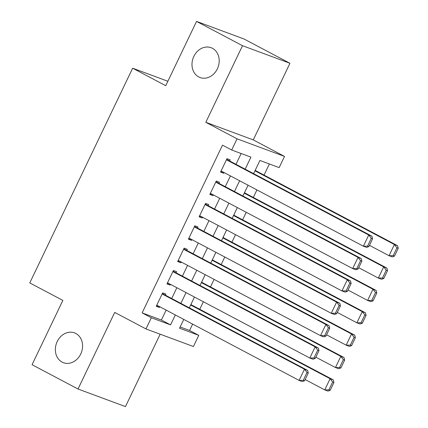 <?xml version="1.0" encoding="UTF-8"?>
<svg xmlns="http://www.w3.org/2000/svg" width="428" height="428" viewBox="0 0 428 428"><rect width="100%" height="100%" fill="white"/><g stroke="black" fill="none" stroke-linecap="round" stroke-linejoin="round"><path stroke-width="0.64" d="M75.826 333.476A15.9 13.273 110.3 0 1 81.095 353.212A15.9 13.273 110.3 0 1 63.44 362.698A15.9 13.273 110.3 0 1 62.108 362.104A15.9 13.273 110.3 0 1 56.844 342.363A15.9 13.273 110.3 0 1 74.493 332.877A15.9 13.273 110.3 0 1 75.826 333.476M212.454 48.311A15.9 13.273 110.3 0 1 217.718 68.052A15.9 13.273 110.3 0 1 200.069 77.538A15.9 13.273 110.3 0 1 198.736 76.938A15.9 13.273 110.3 0 1 193.472 57.202A15.9 13.273 110.3 0 1 211.122 47.717A15.9 13.273 110.3 0 1 212.454 48.311M180.14 326.976L189.593 330.48L198.785 335.338L193.424 346.525L145.975 328.939L151.33 317.753L170.569 324.884L175.325 314.955M167.867 81.256L132.643 68.202L29.773 282.913L62.863 300.413L32.057 364.715L78.019 389.015L125.468 406.6L160.163 334.193M132.643 68.202L165.738 85.702L196.543 21.4L243.997 38.985L289.959 63.285L242.505 45.7L205.804 122.306L237.059 138.827L284.513 156.413L279.152 167.599L259.914 160.468L253.606 173.634M205.804 122.306L253.258 139.892L289.959 63.285M253.258 139.892L284.513 156.413M189.593 330.48L192.643 324.114M199.748 309.289L203.359 301.745M210.464 286.921L214.075 279.382M221.18 264.558L224.791 257.014M231.89 242.189L235.507 234.651M242.606 219.826L246.223 212.283M253.323 197.458L256.939 189.92M264.039 175.095L269.367 163.972M196.543 21.4L242.505 45.7M165.358 295.165L165.898 294.047L162.688 292.859L156.263 306.277L159.467 307.465L159.81 306.753M176.074 272.796L176.614 271.678L173.404 270.491L166.979 283.908L170.184 285.096L170.526 284.385M186.79 250.434L187.33 249.315L184.12 248.128L177.69 261.545L180.9 262.733L181.242 262.022M197.506 228.065L198.041 226.947L194.836 225.759L188.406 239.177L191.616 240.365L191.958 239.653M208.222 205.702L208.757 204.584L205.552 203.396L199.122 216.814L202.332 218.002L202.674 217.29M218.938 183.334L219.473 182.216L216.268 181.028L209.838 194.446L213.048 195.633L213.39 194.922M255.307 170.472L255.687 169.301M244.591 192.841L244.971 191.664M233.875 215.204L234.255 214.032M223.159 237.572L223.539 236.395M212.443 259.935L212.823 258.763M201.727 282.303L202.107 281.126M191.391 303.495L191.011 304.666M245.174 169.172L250.936 157.14L231.703 150.014L222.506 145.151L142.139 312.895L161.377 320.026L166.134 310.097M171.687 298.509L176.85 287.728M182.403 276.14L187.566 265.365M193.119 253.777L198.282 242.997M203.835 231.409L208.998 220.634M214.551 209.046L219.714 198.266M225.267 186.678L230.43 175.903M235.983 164.315L241.157 153.518M229.654 160.971L230.189 159.853L226.984 158.665L220.554 172.083L223.764 173.27L224.106 172.559M145.975 328.939L114.72 312.413L78.019 389.015M142.139 312.895L151.33 317.753M231.703 150.014L237.059 138.827M183.762 319.416L179.546 328.212L198.785 335.338M248.058 185.222L242.89 195.997M237.342 207.585L232.174 218.366M226.626 229.954L221.463 240.729M215.91 252.317L210.747 263.097M205.194 274.685L200.031 285.46M194.478 297.048L189.315 307.828M180.878 303.366L186.041 292.591M191.594 281.003L196.757 270.223M202.31 258.635L207.473 247.86M213.026 236.272L218.189 225.492M223.742 213.904L228.905 203.129M234.458 191.541L239.621 180.76M161.377 320.026L170.569 324.884M220.752 171.676L223.764 173.27M210.036 194.044L213.048 195.633M199.32 216.407L202.332 218.002M188.604 238.776L191.616 240.365M177.888 261.139L180.9 262.733M167.171 283.507L170.184 285.096M156.455 305.87L159.467 307.465M226.449 159.783L368.749 235.02L371.953 236.208L226.642 159.376M368.829 246.619L366.598 247.389L363.388 246.202L368.749 235.02L371.295 238.316L367.545 246.143L368.829 246.619L372.579 238.792L371.295 238.316M221.089 170.965L363.388 246.202L367.545 246.143M371.953 236.208L372.579 238.792M394.477 256.126L398.227 248.299L396.943 247.823L393.193 255.65L394.477 256.126L392.246 256.896L389.041 255.709L369.439 245.346M254.965 170.804L394.397 244.527L397.601 245.715L255.158 170.398M393.193 255.65L389.041 255.709L394.397 244.527L396.943 247.823M398.227 248.299L397.601 245.715M215.733 182.146L358.033 257.383L361.237 258.571L215.926 181.739M358.113 268.987L355.882 269.758L352.672 268.57L358.033 257.383L360.579 260.684L356.829 268.511L358.113 268.987L361.863 261.16L360.579 260.684M210.373 193.328L352.672 268.57L356.829 268.511M361.237 258.571L361.863 261.16M205.017 204.514L347.317 279.752L350.521 280.939L205.21 204.108M347.397 291.35L345.166 292.121L341.956 290.933L347.317 279.752L349.863 283.047L346.113 290.874L347.397 291.35L351.147 283.523L349.863 283.047M199.662 215.696L341.956 290.933L346.113 290.874M350.521 280.939L351.147 283.523M194.301 226.877L336.601 302.115L339.805 303.302L194.494 226.471M336.681 313.719L334.45 314.489L331.24 313.301L336.601 302.115L339.147 305.415L335.397 313.243L336.681 313.719L340.431 305.892L339.147 305.415M188.946 238.059L331.24 313.301L335.397 313.243M339.805 303.302L340.431 305.892M183.585 249.246L325.885 324.483L329.089 325.671L183.778 248.839M325.965 336.082L323.734 336.852L320.529 335.664L325.885 324.483L328.431 327.778L324.681 335.606L325.965 336.082L329.715 328.255L328.431 327.778M178.23 260.427L320.529 335.664L324.681 335.606M329.089 325.671L329.715 328.255M383.761 278.489L387.511 270.662L386.227 270.186L382.477 278.018L383.761 278.489L381.53 279.259L378.325 278.072L358.723 267.709M244.249 193.167L383.681 266.89L386.885 268.078L244.441 192.761M382.477 278.018L378.325 278.072L383.681 266.89L386.227 270.186M387.511 270.662L386.885 268.078M373.045 300.857L376.795 293.03L375.511 292.554L371.761 300.381L373.045 300.857L370.814 301.628L367.609 300.44L348.007 290.077M233.533 215.535L372.965 289.258L376.169 290.446L233.725 215.129M371.761 300.381L367.609 300.44L372.965 289.258L375.511 292.554M376.795 293.03L376.169 290.446M362.329 323.22L366.079 315.393L364.8 314.917L361.045 322.749L362.329 323.22L360.098 323.991L356.893 322.803L337.291 312.44M222.817 237.898L362.249 311.621L365.459 312.809L223.009 237.492M361.045 322.749L356.893 322.803L362.249 311.621L364.8 314.917M366.079 315.393L365.459 312.809M351.613 345.589L355.363 337.762L354.084 337.285L350.334 345.112L351.613 345.589L349.382 346.359L346.177 345.171L326.575 334.808M212.101 260.267L351.532 333.99L354.742 335.178L212.293 259.86M350.334 345.112L346.177 345.171L351.532 333.99L354.084 337.285M355.363 337.762L354.742 335.178M172.869 271.609L315.169 346.846L318.373 348.034L173.062 271.202M315.249 358.45L313.018 359.22L309.813 358.033L315.169 346.846L317.715 350.147L313.965 357.974L315.249 358.45L318.999 350.623L317.715 350.147M167.514 282.79L309.813 358.033L313.965 357.974M318.373 348.034L318.999 350.623M340.897 367.952L344.647 360.125L343.368 359.648L339.618 367.481L340.897 367.952L338.666 368.722L335.461 367.534L315.859 357.171M201.385 282.63L340.816 356.353L344.026 357.541L201.577 282.223M339.618 367.481L335.461 367.534L340.816 356.353L343.368 359.648M344.647 360.125L344.026 357.541M162.153 293.977L304.452 369.214L307.657 370.402L162.346 293.571M304.533 380.813L302.302 381.583L299.097 380.396L304.452 369.214L306.999 372.51L303.249 380.337L304.533 380.813L308.283 372.986L306.999 372.51M156.798 305.159L299.097 380.396L303.249 380.337M307.657 370.402L308.283 372.986M330.181 390.32L333.931 382.493L332.652 382.017L328.902 389.844L330.181 390.32L327.95 391.09L324.745 389.903L305.143 379.54M190.669 304.998L330.1 378.721L333.31 379.909L190.861 304.592M328.902 389.844L324.745 389.903L330.1 378.721L332.652 382.017M333.931 382.493L333.31 379.909"/></g></svg>
